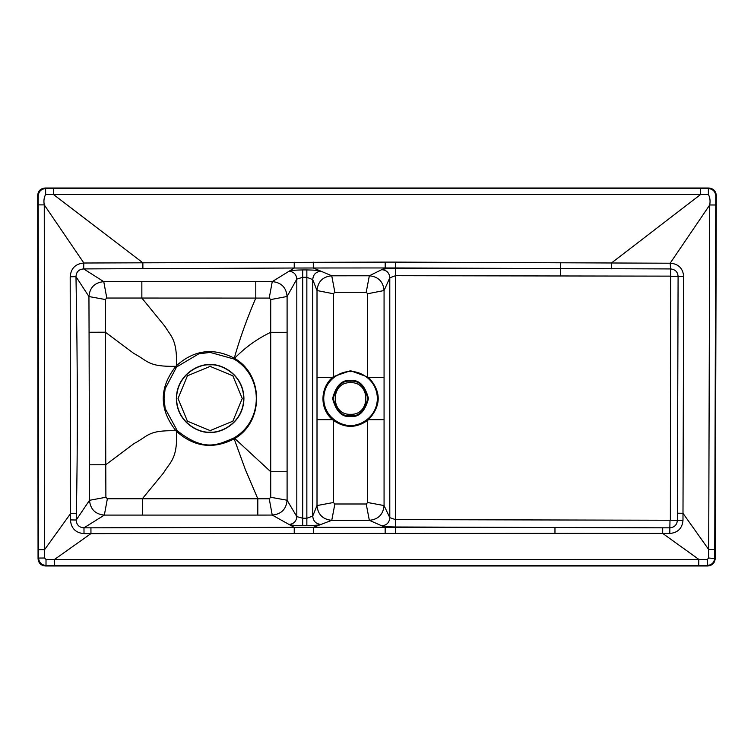 <?xml version="1.0" encoding="UTF-8"?>
<svg xmlns="http://www.w3.org/2000/svg" width="754" height="754" viewBox="0 0 754 754"><rect width="100%" height="100%" fill="white"/><g stroke="black" fill="none" stroke-linecap="round" stroke-linejoin="round"><path stroke-width="1.13" d="M700.598 188.547L45.617 188.547L45.645 194.494C44.005 197.312 43.544 200.781 44.26 204.89L44.59 549.638L38.558 549.647L38.567 558.064C39.029 562.559 41.508 565.019 46.003 565.453L707.29 565.453C711.767 565.019 714.245 562.559 714.717 558.073L715.782 195.965C715.348 191.478 712.879 189.009 708.383 188.547L700.598 188.547L700.513 194.57L53.553 194.57L142.855 262.807L83.864 263.014L44.26 204.89L38.218 204.89L38.558 549.647M53.459 188.547L53.459 194.513M45.645 194.494L53.553 194.57M350.544 382.693C330.148 381.712 330.148 415.284 350.544 414.304C370.93 415.284 370.93 381.712 350.544 382.693M210.14 366.387L187.435 375.794L178.029 398.498L187.435 421.203L210.14 430.609L232.845 421.203L242.251 398.498L232.845 375.794L210.14 366.387M350.544 371.675C342.693 370.6 324.079 378.649 323.72 398.498C324.079 418.357 342.693 426.396 350.544 425.322C358.386 426.396 377 418.357 377.368 398.498C377 378.649 358.386 370.6 350.544 371.675M210.14 364.7C200.253 363.343 176.804 373.484 176.342 398.498C176.804 423.512 200.253 433.654 210.14 432.296C220.027 433.654 243.476 423.512 243.938 398.498C243.476 373.484 220.027 363.343 210.14 364.7M332.533 377.349L333.391 376.642L333.391 293.758L317.01 290.535L317.01 377.349L332.533 377.349C320.346 387.858 319.206 408.555 332.542 419.658L317.01 419.658L317.01 505.566L333.391 502.513L333.391 420.355L332.533 419.658M317.01 377.349L317.01 419.658M333.391 420.355C344.823 428.329 356.256 428.329 367.698 420.355L368.546 419.658C381.439 405.548 381.439 391.449 368.546 377.339L350.544 370.714L333.381 376.642M368.546 377.349L384.069 377.349L384.069 290.526L367.688 293.749L367.688 376.642M368.546 419.658L384.069 419.658L384.069 377.349M367.688 420.355L367.688 502.513L384.069 505.566L384.069 419.658M233.806 358.979L210.14 352.41L198.811 353.833L176.568 366.991L165.098 388.8L164.052 398.527L165.164 408.508L177.284 430.76C204.617 452.315 217.708 444.794 233.853 437.989L234.07 437.857C263.73 420.741 263.702 376.218 234.06 359.13L234.287 358.188C213.344 347.415 194.089 349.894 176.53 365.624L175.861 366.312C159.028 387.801 159.047 409.281 175.908 430.732L176.587 431.439C194.164 447.122 213.41 449.572 234.324 438.79L234.551 438.649C263.928 421.995 263.957 375.021 234.541 358.339L234.287 358.188C239.518 339.272 247.369 317.594 255.794 298.084L106.785 298.037L105.306 299.526L105.767 464.747L134.033 443.569C148.736 435.887 147.614 430.138 175.908 430.741L176.625 430.063M333.391 502.513L334.87 503.992L366.208 503.992L367.688 502.513M234.07 437.857L270.714 471.731L270.724 497.282L287.095 500.232L296.812 516.603L302.703 518.252L302.703 525.623L306.85 525.623L306.85 518.252L312.74 516.056L317.01 505.566C317.877 514.53 322.797 519.449 331.76 520.307L334.87 503.992M366.208 503.992L369.328 520.298C378.291 519.44 383.202 514.52 384.069 505.566L389.79 517.668L395.558 519.619L670.363 520.241L670.711 276.134L560.561 275.964L560.59 268.594L395.567 268.339C388.244 268.424 383.616 268.867 381.684 269.668L369.337 275.785L366.208 292.269L334.87 292.279L331.732 275.794C322.778 276.661 317.868 281.581 317.01 290.535L312.74 279.611L306.85 277.293L306.85 269.932L302.703 269.932C295.455 270.017 290.903 270.45 289.055 271.242C293.796 271.732 296.379 274.352 296.812 279.112L287.095 296.482L270.724 299.574L270.714 332.307C257.265 338.734 245.201 347.415 234.541 358.339L234.06 359.13M333.391 293.758L334.87 292.279M367.688 293.749L366.208 292.269M369.347 275.785L331.732 275.794L321.081 271.252C315.964 271.666 313.183 274.456 312.74 279.611L312.74 516.056C313.183 521.193 315.964 523.973 321.11 524.407L331.76 520.307L369.328 520.298L381.684 525.783C383.635 526.509 388.263 526.905 395.567 526.989L395.567 275.7L389.79 277.783L384.069 290.526C383.211 281.562 378.301 276.652 369.337 275.785M270.724 497.282L269.235 498.771L272.232 515.076C281.28 514.228 286.237 509.28 287.095 500.232L287.095 471.731L270.714 471.731L270.714 332.316L287.095 332.307L287.095 296.482C286.247 287.434 281.299 282.477 272.251 281.619L269.235 298.084M287.095 471.731L287.095 332.307M302.703 269.932L302.703 277.302L306.85 277.293L306.85 518.252L302.703 518.252L302.703 277.302L296.812 279.112L296.812 516.603C296.36 521.363 293.768 523.973 289.018 524.445C290.78 525.17 295.342 525.566 302.703 525.623M306.85 525.623C314.192 525.538 318.933 525.142 321.072 524.416L313.334 527.329L385.162 527.31L381.684 525.783C386.67 525.368 389.366 522.663 389.79 517.668L389.79 277.783C389.356 272.788 386.661 270.083 381.684 269.668L385.19 267.953L313.306 268L321.081 271.252C318.98 270.441 314.229 270.007 306.85 269.932M177.284 430.76L176.587 431.439C177.539 459.148 170.291 461.618 163.599 472.862L142.346 498.743L257.802 498.762L245.323 469.488L233.853 437.989M176.568 366.991L175.861 366.321C147.727 366.821 148.5 361.175 133.826 353.447L105.371 332.212L89.066 332.26L89.434 464.784L105.767 464.747L105.89 497.263L107.37 498.743L142.346 498.743L142.346 515.095L257.802 515.086L257.802 498.762L269.235 498.762M560.561 275.973L395.567 275.7L395.567 267.962L385.19 267.953L385.19 262.109L142.855 262.807L142.892 268.65L83.685 268.914C78.85 269.282 76.286 271.864 75.975 276.671C77.662 366.755 77.775 445.755 76.333 513.681L76.229 520.015C76.512 524.878 79.095 527.489 83.977 527.838L84.014 533.634L554.972 533.285M177.228 366.303L176.53 365.624C177.181 339.196 170.941 336.604 165.098 326.567L141.856 298.047L141.846 281.647L103.769 281.657C94.721 282.524 89.773 287.481 88.944 296.539L75.975 276.671L70.197 276.765L70.442 519.911C71.093 528.309 75.626 532.88 84.014 533.634M270.714 299.574L269.235 298.094L255.794 298.084L255.794 281.628L141.846 281.647M385.162 533.087L385.162 527.31L554.982 527.508L395.558 526.989M107.37 498.743L104.344 515.095L83.977 527.838L90.932 527.819L90.951 533.596L54.618 559.383L54.646 565.415M257.802 515.086L272.251 515.076L294.23 527.348L313.334 527.329L313.334 533.106M105.89 497.263L89.509 500.307C90.376 509.318 95.324 514.247 104.344 515.095L142.346 515.095M105.306 299.526L88.944 296.539L89.066 332.26M89.434 464.784L89.509 500.307L76.229 520.015L70.433 519.911M106.785 298.037L103.769 281.657L83.685 268.914L83.788 263.014C75.428 263.806 70.895 268.386 70.197 276.765M313.296 262.156L313.306 268L294.239 268.028L272.251 281.619L255.794 281.628M670.711 276.134L670.598 268.933L395.567 267.962L395.567 262.119L385.19 262.109M671.088 276.501L678.091 276.435C677.742 271.921 675.245 269.414 670.598 268.933L670.165 263.221L395.567 262.119M670.363 520.241L677.375 520.335L678.091 276.435L683.689 276.388C682.926 268.377 678.534 263.985 670.513 263.212L670.165 263.221M669.995 520.609L669.844 527.838C674.444 527.376 676.951 524.878 677.375 520.335L682.992 520.411L682.992 513.304L708.703 549.543L709.721 204.975C710.447 200.837 709.985 197.35 708.355 194.494L700.598 194.513M698.76 565.415L698.788 559.374L662.691 533.417L554.963 533.285L554.972 527.508L669.844 527.838L669.816 533.464C677.818 532.739 682.21 528.394 682.992 520.411M294.23 262.185L294.239 268.028L142.892 268.65M662.691 527.819L662.691 533.417L669.816 533.464M611.522 268.82L611.569 262.901L700.513 194.57M670.165 263.212L709.721 204.975L715.753 204.984M76.333 513.681L70.565 513.587L44.59 549.647L44.552 558.017L46.022 559.468L707.271 559.459L708.732 558.007L708.703 549.543L714.745 549.553M708.355 194.494L708.383 188.547L708.901 188.029L45.099 188.029L45.617 188.547C41.121 189 38.661 191.469 38.218 195.946L38.218 204.89M708.732 558.007L715.226 558.591L716.3 195.446C715.838 190.979 713.369 188.5 708.901 188.029M707.271 559.459L707.799 565.971C712.266 565.519 714.745 563.059 715.226 558.591M46.022 559.468L46.003 565.453L45.485 565.971L707.799 565.971M44.552 558.017L38.567 558.064L38.058 558.591C38.463 563.125 40.942 565.585 45.485 565.971M715.782 195.965L716.3 195.446M38.218 195.946L37.7 195.437L38.058 558.591M45.099 188.029C40.565 188.434 38.096 190.903 37.7 195.437M350.544 381.213C342.373 380.233 336.604 385.991 333.259 398.498C336.604 411.005 342.373 416.764 350.544 415.784C358.716 416.764 364.474 411.005 367.82 398.498C364.474 385.991 358.716 380.233 350.544 381.213M350.544 381.062C342.297 380.073 336.482 385.888 333.098 398.498C336.482 411.118 342.297 416.924 350.544 415.935C358.781 416.924 364.597 411.118 367.98 398.498C364.597 385.888 358.781 380.073 350.544 381.062M350.544 380.534C342.052 379.516 336.058 385.501 332.58 398.498C336.058 411.496 342.052 417.48 350.544 416.462C359.027 417.48 365.021 411.496 368.499 398.498C365.021 385.501 359.027 379.516 350.544 380.534M210.14 364.908C200.31 363.56 177.011 373.635 176.549 398.498C177.011 423.362 200.31 433.437 210.14 432.089C219.961 433.437 243.269 423.362 243.731 398.498C243.269 373.635 219.961 363.56 210.14 364.908M395.558 527.31L395.558 533.087M90.932 527.819L294.23 527.348L294.239 533.125M560.59 268.537L560.618 262.694M677.394 513.201L682.992 513.295L683.689 276.388"/></g></svg>
